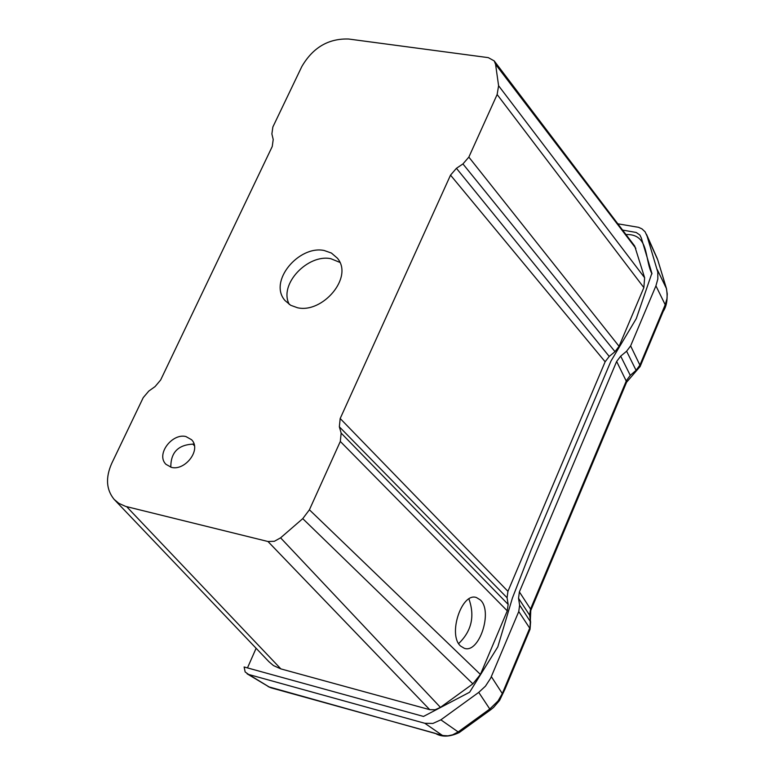 <?xml version="1.0" encoding="UTF-8"?>
<svg xmlns="http://www.w3.org/2000/svg" width="775" height="775" viewBox="0 0 775 775"><rect width="100%" height="100%" fill="white"/><g stroke="black" fill="none" stroke-linecap="round" stroke-linejoin="round"><path stroke-width="1.16" d="M625.967 234.515C649.576 233.808 644.209 258.879 651.988 273.875M478.737 692.375L485.441 686.185L490.643 678.212L518.756 611.553L529.712 628.157L502.307 693.567L498.054 700.949L489.781 709.018L478.737 692.375L440.868 719.839L432.915 723.443L424.836 723.288L248.668 674.482L245.152 671.954L244.115 666.984L423.499 716.439L469.631 692.22L497.783 646.912L512.43 598L531.175 549.775L610.962 361.063L636.265 318.641L651.872 273.275L641.303 237.915L639.811 234.951L636.188 232.471L622.596 230.068M247.467 667.914L256.118 648.268M518.756 611.553L519.618 605.13L518.533 598.3L519.386 591.906L616.648 361.46L620.688 356.132L630.278 375.371L626.452 380.583L530.536 609.053L519.386 591.906M617.849 223.81L638.523 227.317L641.971 228.877L645.129 231.841L657.743 259.887L666.345 288.31L667.265 293.967L666.946 298.753L665.202 304.749L655.921 285.859L630.627 345.892L626.607 351.22L620.688 356.132M655.921 285.859L657.839 278.981L657.791 272.151L646.815 235.242M248.668 674.482L269.758 687.347L247.08 673.804M459.313 732.501L458.161 731.939L452.629 734.836L447.931 735.833L443.319 735.553L435.831 733.625M434.998 733.257L270.63 687.716M657.161 269.409L666.461 288.581L657.839 260.197M490.808 709.677L459.226 732.559C449.936 736.928 442.079 737.267 435.666 733.576L268.198 686.679M518.533 598.3L529.645 615.195L530.536 609.053L530.875 610.254L626.684 381.988L616.648 361.46M504.719 687.803L505.087 688.907L530.042 629.319L530.604 621.976L529.645 615.195M530.604 621.976L519.618 605.13M626.607 351.22L636.081 370.334L639.908 365.132L639.995 366.817M630.627 345.892L639.908 365.132L665.202 304.749M636.081 370.334L630.278 375.371M480.316 599.928L476.489 597.573C461.726 591.8 447.514 635.006 460.641 646.079L464.264 648.278C479.086 653.993 493.21 611.291 480.316 599.928M171.411 467.364L165.957 464.322C155.61 454.295 172.321 432.925 185.932 436.558L191.58 439.725C201.771 449.791 184.963 471.103 171.411 467.364M170.81 467.209C170.703 452.455 178.192 444.753 193.275 444.114L194.108 444.337M297.552 307.762L290.722 305.302L285.035 300.564C268.005 281.461 298.937 245.084 324.183 250.499L331.409 253.047L337.358 258.162C353.875 277.295 322.565 313.546 297.552 307.762M289.298 304.43C278.351 284.318 308.033 253.745 330.857 258.705L339.828 262.376M508.148 604.393L507.276 610.855L340.312 441.45L341.155 433.109L508.148 604.393L507.073 597.748L339.343 426.802L340.186 418.519L507.935 591.325L507.073 597.748M341.155 433.109L339.343 426.802M619.06 346.299L468.846 157.112L462.937 163.932L615.001 351.656L619.06 346.299L643.86 287.612L644.635 277.76L498.596 85.734L495.574 64.344L494.208 60.905L488.308 57.641L348.634 39.021C328.503 38.372 312.897 47.546 301.804 66.573L272.858 127.003L271.88 133.939L273.217 139.519L272.238 146.494L160.638 380.012L155.078 386.58L148.79 391.075L143.22 397.643L111.716 463.402C105.419 477.681 106.223 489.674 114.119 499.362L118.846 503.353L125.608 506.395L267.976 541.512L274.379 541.279L280.589 537.84L440.442 707.362L472.876 683.841L480.413 674.434L309.409 509.795L340.312 441.45M507.276 610.855L480.413 674.434M615.001 351.656L609.218 356.423L605.139 361.78L507.935 591.325M605.139 361.78L450.527 175.131L340.186 418.519M609.218 356.423L456.436 168.301L450.527 175.131M468.846 157.112L497.133 94.531L498.596 85.734M462.937 163.932L456.436 168.301M644.635 277.76L634.686 246.024L494.208 60.905M495.574 64.344L635.829 248.339M472.876 683.841L302.754 518.64L309.409 509.795M267.976 541.512L429.747 709.677L435.143 709.764L440.442 707.362M114.119 499.362L268.906 661.685L273.459 665.57L280.879 668.903L429.747 709.677M280.589 537.84L302.754 518.64M458.664 643.56C471.597 631.083 475.017 616.202 468.923 598.949M424.836 723.288L442.225 735.291M440.868 719.839L458.161 731.939L489.781 709.018L490.749 709.726L493.607 707.401L499.604 700.387L504.99 689.13M666.461 288.581L666.461 288.581C667.953 298.22 666.858 305.834 663.197 311.424L663.012 310M663.061 311.734L640.121 366.517L626.558 382.278M530.778 610.497L529.945 629.552M502.307 693.567L491.35 676.643M192.772 444.007L194.399 445.761M643.86 287.612L497.133 94.531M126.664 506.676L280.879 668.903M646.476 234.292L657.297 258.647"/></g></svg>

